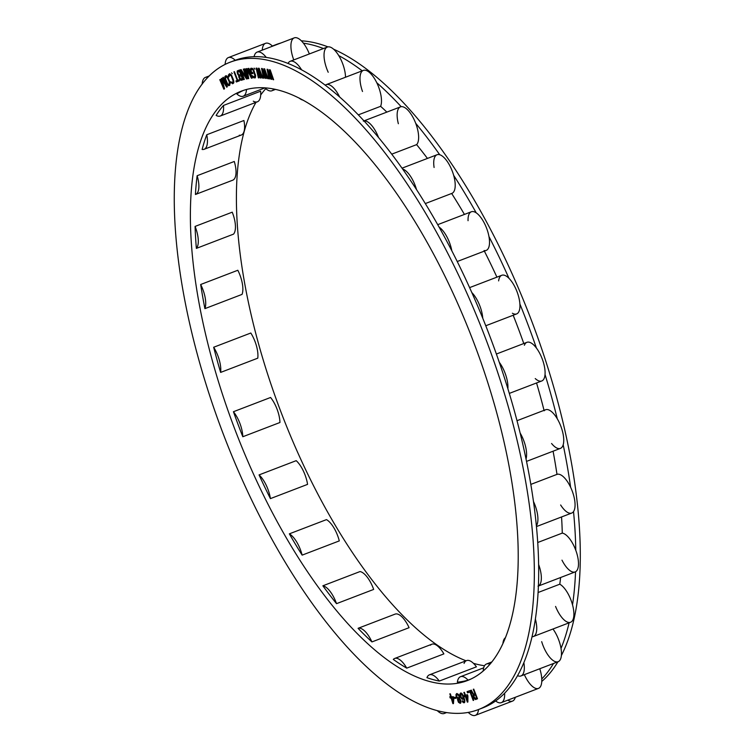 <?xml version="1.0" encoding="UTF-8"?>
<svg xmlns="http://www.w3.org/2000/svg" width="753" height="753" viewBox="0 0 753 753"><rect width="100%" height="100%" fill="white"/><g stroke="black" fill="none" stroke-linecap="round" stroke-linejoin="round"><path stroke-width="1.13" d="M239.972 59.412A346.662 139.587 69 0 1 493.281 359.482A346.662 139.587 69 0 1 468.63 712.338A346.662 139.587 69 0 1 215.32 412.277A346.662 139.587 69 0 1 239.972 59.412A346.662 139.587 -111 0 0 230.211 62.179A346.662 139.587 -111 0 0 219.556 424.08A346.662 139.587 -111 0 0 468.63 712.338A346.662 139.587 -111 0 0 478.39 709.571A346.662 139.587 -111 0 0 489.045 347.67A346.662 139.587 -111 0 0 239.972 59.412L244.396 57.717L239.972 59.412M250.212 88.647A315.62 127.088 -111 0 0 227.764 409.905A315.62 127.088 -111 0 0 458.389 683.103A315.62 127.088 -111 0 0 480.838 361.845A315.62 127.088 -111 0 0 250.212 88.647A315.62 127.088 -111 0 0 241.327 91.169A315.62 127.088 -111 0 0 231.623 420.663A315.62 127.088 -111 0 0 458.389 683.103L462.813 681.409A315.62 127.088 69 0 1 457.363 682.162A20.698 8.33 69 0 1 468.074 680.119A20.698 8.33 -111 0 0 460.525 676.702A20.698 8.33 -111 0 0 457.363 682.162A315.62 127.088 69 0 0 462.813 681.409L458.389 683.103A315.62 127.088 -111 0 0 467.274 680.58A315.62 127.088 -111 0 0 476.978 351.086A315.62 127.088 -111 0 0 250.212 88.647M474.945 693.626L473.581 694.191L471.265 690.143L470.7 690.379L473.251 694.803L473.646 697.739L475.567 699.565L477.496 698.765L473.75 689.117L473.27 689.315L474.945 693.626L475.425 693.447L473.581 694.191L474.945 693.626L473.27 689.315L473.75 689.117L477.496 698.765L475.567 699.565L476.404 699.217L474.531 699.038L475.971 699.179L473.966 698.313L474.456 698.125L473.731 696.271L473.891 695.49L475.416 694.859L476.611 697.937L473.966 698.313L473.091 695.348L474.014 695.443L473.091 695.348L474.136 694.464L473.251 694.803L470.7 690.379L471.265 690.143L473.581 694.191L474.945 693.626M473.185 700.469L473.675 700.309L470.051 690.614L467.076 691.593L467.538 692.835L470.013 692.016L473.185 700.469L473.665 700.281L473.185 700.469L470.013 692.016L470.503 691.828L467.538 692.835L470.493 691.809L467.538 692.835L467.076 691.593L470.051 690.614L473.675 700.309L473.185 700.469M269.433 69.709L270.779 77.427L267.87 69.398L267.089 69.248L268.943 78.82L269.527 78.943L268.096 71.601L270.892 79.206L271.673 79.366L270.44 72.062L273.038 79.639L273.621 79.752L270.205 69.86L269.433 69.709L270.205 69.86L273.621 79.752L273.038 79.639L273.518 79.451L273.038 79.639L270.44 72.062L270.911 71.883L270.44 72.062L271.673 79.366L270.892 79.206L271.598 78.943L270.892 79.206L268.096 71.601L268.595 71.413L268.096 71.601L269.527 78.943L268.943 78.82L269.47 78.623L268.943 78.82L267.089 69.248L267.87 69.398L270.779 77.427L269.433 69.709M467.368 702.144L467.877 702.022L467.905 695.932L467.453 694.69L465.42 695.188L464.375 692.299L463.867 692.421L464.912 695.32L464.064 695.527L464.507 696.77L465.354 696.563L467.368 702.144L467.877 701.956L467.368 702.144L465.354 696.563L466.267 696.28L464.507 696.77L466.239 696.224L464.507 696.77L464.064 695.527L465.392 695.132L464.912 695.32L463.867 692.421L464.375 692.299L465.42 695.188L467.453 694.69L467.905 695.932L467.877 702.022L467.368 702.144M261.545 68.467L263.588 78.133L264.162 78.208L262.59 70.801L265.498 78.368L266.261 78.463L264.877 71.083L267.597 78.632L268.172 78.698L264.604 68.843L263.842 68.749L265.348 76.552L262.308 68.561L261.545 68.467L262.308 68.561L265.348 76.552L263.842 68.749L264.604 68.843L268.172 78.698L267.597 78.632L268.077 78.444L267.597 78.632L264.877 71.083L265.348 70.904L264.877 71.083L266.261 78.463L265.498 78.368L266.195 78.105L265.498 78.368L262.59 70.801L263.089 70.603L262.59 70.801L264.162 78.208L263.588 78.133L264.105 77.936L263.588 78.133L261.545 68.467M258.919 77.888L257.206 70.434L260.227 77.954L260.971 77.983L259.437 70.528L262.279 78.048L262.835 78.067L259.117 68.259L258.373 68.231L260.03 76.1L256.877 68.156L256.133 68.128L258.364 77.87L258.872 77.672L258.364 77.87L256.133 68.128L256.877 68.156L260.03 76.1L258.373 68.231L259.117 68.259L262.835 78.067L262.279 78.048L262.759 77.86L262.279 78.048L259.437 70.528L259.907 70.349L259.437 70.528L260.971 77.983L260.227 77.954L260.914 77.691L260.227 77.954L257.206 70.434L257.705 70.236L257.206 70.434L258.919 77.888M251.398 78.208L252.189 78.105L248.885 68.344L248.358 68.419L250.956 76.1L247.116 68.57L246.41 68.664L247.784 76.514L245.177 68.824L244.65 68.89L247.963 78.651L248.754 78.557L247.116 69.662L251.398 78.208L252.133 77.926L251.398 78.208L247.116 69.662L247.577 69.483L247.116 69.662L248.754 78.557L247.963 78.651L248.716 78.368L247.963 78.651L244.65 68.89L245.177 68.824L247.784 76.514L248.339 76.298L247.784 76.514L246.41 68.664L247.116 68.57L250.956 76.1L251.446 75.912L250.956 76.1L248.358 68.419L248.885 68.344L252.189 78.105L251.398 78.208M250.485 70.575L251.502 73.69L252.857 73.625L252.453 72.382L251.634 72.42L250.984 70.123L252.236 69.436L253.064 70.029L255.022 76.053L253.77 76.75L252.104 75.564L253.657 77.813L255.38 77.728L255.606 75.601L253.479 69.587L252.349 68.372L251.013 68.222L250.307 69.737L250.485 70.575L251.031 70.368L250.485 70.575L250.307 69.737L251.238 69.605L250.307 69.737L250.401 68.89L251.286 68.551L251.191 69.398L251.286 68.551L250.401 68.89L251.013 68.222L252.349 68.372L253.479 69.587L255.606 75.601L254.994 77.954L253.159 77.418L254.542 77.474L253.159 77.418L252.528 76.599L253.149 76.364L252.528 76.599L252.104 75.564L253.77 76.75L255.672 76.185L254.881 76.486L255.521 75.225L255.003 75.422L255.314 74.396L254.825 74.585L253.808 71.469L254.288 71.281L253.45 70.641L253.949 70.453L253.064 70.029L253.61 69.822L252.236 69.436L253.102 69.097L251.417 69.474L252.302 69.135L250.984 70.123L251.634 72.42L252.453 72.382L252.857 73.625L251.502 73.69L250.485 70.575M254.1 68.128L254.891 69.163L254.1 68.128M237.233 80.477L235.934 80.966L236.329 81.992L239.416 80.825L239.021 79.799L237.722 80.289L234.418 71.657L233.929 71.836L237.233 80.477L237.722 80.289L237.233 80.477L233.929 71.836L234.418 71.657L237.722 80.289L239.021 79.799L239.416 80.825L236.329 81.992L239.416 80.825L236.329 81.992L235.934 80.966L237.233 80.477M238.823 75.714L240.103 79.686L241.158 80.289L243.163 79.696L239.586 69.991L237.242 70.914L237.713 74.208L238.823 75.714L239.708 75.375L239.652 76.147L238.579 75.554L239.708 75.375L238.729 75.968L238.786 76.872L239.369 76.646L238.936 77.512L239.454 77.314L238.936 77.512L240.103 79.686L243.134 79.63L241.158 80.289L242.042 79.95L240.668 80.204L241.553 79.865L240.988 79.347L240.103 79.686L241.158 80.289L243.163 79.696L239.586 69.991L237.242 70.914L238.127 70.575L238.052 71.808L238.023 71.29L237.139 71.629L238.127 70.575L237.242 70.914L237.186 72.533L237.779 72.307L237.336 73.173L237.854 72.975L237.336 73.173L238.579 75.554L239.708 75.375L238.823 75.714M243.304 69.163L246.316 77.653L241.158 69.624L240.386 69.784L243.84 79.526L244.349 79.413L241.412 71.121L246.495 78.952L247.266 78.792L243.812 69.05L243.304 69.163L243.812 69.05L247.266 78.792L246.495 78.952L247.229 78.67L246.495 78.952L241.412 71.121L241.986 70.904L241.412 71.121L244.349 79.413L243.84 79.526L244.33 79.338L243.84 79.526L240.386 69.784L241.158 69.624L246.316 77.653L243.304 69.163M229.552 73.738L228.394 75.046L228.743 77.07L230.051 74.961L231.246 75.837L233.214 81.23L232.206 82.453L230.625 81.776L232.696 83.687L233.863 82.378L233.345 79.451L231.143 74.66L229.552 73.738L231.632 75.404L233.844 81.409L233.712 82.943L232.696 83.687L233.392 83.338L232.225 83.668L233.11 83.329L231.115 82.755L231.971 82.425L231.115 82.755L230.625 81.776L232.206 82.453L233.797 81.776L232.912 82.115L233.769 81.013L233.214 81.23L233.628 80.345L233.129 80.533L233.355 79.498L232.875 79.686L231.651 76.618L232.131 76.43L231.246 75.837L231.745 75.648L230.842 75.3L231.416 75.084L230.051 74.961L231.133 74.651L229.345 75.309L228.743 77.07L228.413 76.015L229.1 75.752L228.413 76.015L228.394 75.046L229.279 74.707L229.288 75.394L229.279 74.707L228.394 75.046L229.552 73.738M231.529 72.825L232.329 73.681L231.529 72.825M229.778 85.268L229.646 81.305L227.387 76.571L225.815 75.733L224.921 76.524L224.827 78.096L226.615 83.103L228.244 85.428L229.778 85.268L228.714 85.654L229.721 85.305L228.714 85.654L229.599 85.315L227.604 84.797L228.488 84.458L229.128 85.089L228.488 84.458L227.604 84.797L225.006 78.999L225.524 78.801L225.006 78.999L224.827 78.096L225.486 77.841L224.827 78.096L224.789 77.107L225.674 76.768L225.693 77.361L225.674 76.768L224.789 77.107L224.921 76.524L225.806 76.185L225.674 76.768L225.806 76.185L224.921 76.524L225.815 75.733L226.757 75.94L229.646 81.305L229.778 85.268M223.443 86.877L220.234 79.432L219.791 79.743L223.876 89.202L224.535 88.732L221.975 79.507L226.719 87.188L227.368 86.717L223.283 77.267L222.85 77.568L226.06 85.014L221.834 78.293L221.25 78.707L223.443 86.877L223.961 86.68L223.443 86.877L221.25 78.707L221.834 78.293L226.06 85.014L226.549 84.835L226.06 85.014L222.85 77.568L223.283 77.267L227.368 86.717L226.719 87.188L221.975 79.507L222.474 79.319L221.975 79.507L224.535 88.732L223.876 89.202L219.791 79.743L220.234 79.432L223.443 86.877M463.829 698.445L464.234 701.448L463.519 701.796L462.389 700.667L462.257 701.344L464.319 702.756L464.686 699.838L462.643 694.473L460.497 693.08L459.942 694.934L461.024 698.04L462.662 699.302L463.688 698.031L464.243 698.285L463.688 698.031L462.662 699.302L463.453 698.944L462.154 699.17L461.024 698.04L461.57 697.833L461.024 698.04L460.488 697.033L459.914 694.059L460.817 694.115L459.914 694.059L461.015 693.024L460.798 693.72L461.024 693.024L460.497 693.08L461.438 693.136L463.17 695.48L464.686 699.838L464.319 702.756L463.462 702.681L464.695 702.436L463.462 702.681L462.813 702.135L464.347 702.342L462.813 702.135L462.257 701.344L462.389 700.667L463.519 701.796L464.883 701.382L464.046 701.702L464.883 701.203L464.234 701.448L464.855 700.798L464.347 700.996L464.742 700.177L463.829 698.445M459.443 698.455L458.803 694.868L456.619 693.579L456.12 696.214L457.664 698.633L458.323 702.003L460.328 703.302L460.827 700.676L459.443 698.455L460.62 700.055L460.94 702.389L459.97 703.34L460.732 702.963L458.803 702.596L459.603 702.295L458.106 700.525L458.869 698.944L460.412 701.363L459.979 702.267L458.803 702.596L458.323 702.003L458.869 701.796L458.323 702.003L457.495 699.509L458.549 698.295L457.664 698.633L458.21 698.135L456.855 697.852L457.391 697.645L456.855 697.852L455.951 695.151L456.807 694.821L455.951 695.151L456.007 694.501L456.892 694.162L456.836 694.803L456.892 694.162L456.007 694.501L456.619 693.579L458.323 694.275L459.528 696.516L459.443 698.455M455.706 697.278L454.436 697.344L454.774 698.379L456.045 698.323L455.706 697.278L456.045 698.323L454.774 698.379L454.436 697.344L455.706 697.278M453.88 698.012L453.485 696.77L451.282 696.76L450.369 693.852L449.814 693.842L450.727 696.76L449.805 696.76L450.2 698.003L451.122 698.003L452.873 703.622L453.428 703.622L453.88 698.012L453.428 703.622L452.873 703.622L453.447 703.406L452.873 703.622L451.122 698.003L452.007 697.664L450.2 698.003L452.007 697.664L450.2 698.003L449.805 696.76L451.216 696.572L450.727 696.76L449.814 693.842L450.369 693.852L451.282 696.76L453.485 696.77L453.88 698.012M238.447 74.453L237.779 72.128L239.539 71.384L240.687 74.481L239.096 74.942L238.447 74.453L239.096 74.942L241.167 74.293L240.687 74.481L239.539 71.384L240.028 71.196L237.957 71.846L240.019 71.159L237.779 72.128L238.447 74.453M242.202 78.604L240.292 78.943L239.558 76.185L241.139 75.714L242.202 78.604L242.692 78.425L242.202 78.604L241.139 75.714L241.628 75.526L239.558 76.185L241.619 75.498L239.558 76.185L239.36 76.928L240.292 78.943L242.202 78.604M229.279 84.054L228.281 84.392L227.481 83.602L225.542 78.933L225.721 77.314L227.105 77.248L229.185 81.578L229.279 84.054L230.164 83.715L228.667 84.411L230.098 82.924L229.552 83.131L229.947 82.246L229.449 82.435L229.665 81.39L229.185 81.578L227.924 78.538L228.413 78.35L227.51 77.766L228.018 77.568L227.105 77.248L227.698 77.022L226.324 76.957L227.208 76.618L225.721 77.314L225.542 78.933L227.481 83.602L228.281 84.392L229.279 84.054M465.862 696.431L467.312 696.073L467.284 700.365L465.862 696.431L467.858 695.819L465.862 696.431L467.284 700.365L467.312 696.073L467.877 695.857L465.862 696.431M463.123 697.466L462.21 698.285L461.156 697.363L460.77 694.134L462.116 694.558L463.123 697.466L463.857 697.184L463.123 697.466L463.716 696.807L463.161 697.024L463.227 695.603L461.711 694.191L462.295 693.974L461.382 694.031L462.135 693.739L460.77 694.134L462.116 693.711L460.582 694.379L461.156 697.363L462.21 698.285L463.707 697.843L462.822 698.182L463.895 697.589L463.01 697.927L463.123 697.466M457.062 694.614L458.332 695.132L459.085 696.563L458.596 698.106L457.316 697.598L456.553 695.311L458.285 694.238L456.77 694.859L456.77 696.789L458.238 698.144L459.481 697.767L458.596 698.106L459.697 697.551L458.878 697.871L459.641 697.203L459.095 697.419L459.49 696.403L458.332 695.132L458.831 694.934L457.062 694.614M453.231 698.012L452.911 701.965L451.668 698.012L453.767 697.673L451.668 698.012L452.911 701.965L453.231 698.012M484.527 665.756A315.62 127.088 69 0 1 473.439 663.318A315.62 127.088 -111 0 0 484.527 665.756M466.032 660.795A315.62 127.088 69 0 1 279.862 409.086A315.62 127.088 69 0 1 255.992 102.333A315.62 127.088 -111 0 0 279.862 409.086A315.62 127.088 -111 0 0 466.032 660.795M260.689 95.019A315.62 127.088 69 0 1 265.771 88.694A315.62 127.088 -111 0 0 260.689 95.019M464.074 663.412A20.698 8.33 69 0 1 476.433 666.829L439.291 681.07A315.62 127.088 69 0 1 426.932 677.653A20.698 8.33 69 0 1 439.291 681.07A20.698 8.33 -111 0 0 429.426 674.829A20.698 8.33 -111 0 0 426.932 677.653A315.62 127.088 69 0 0 439.291 681.07L476.433 666.829A20.698 8.33 69 0 0 466.578 660.588L429.426 674.829M430.462 645.18A20.698 8.33 69 0 1 443.884 653.896L406.733 668.137A315.62 127.088 69 0 1 393.311 659.421A20.698 8.33 69 0 1 406.733 668.137A20.698 8.33 -111 0 0 394.685 658.461A20.698 8.33 -111 0 0 393.311 659.421A315.62 127.088 69 0 0 406.733 668.137L443.884 653.896A20.698 8.33 69 0 0 431.836 644.229L394.685 658.461M409.086 627.682L371.935 641.923A315.62 127.088 69 0 1 358.07 628.313L395.221 614.072A20.698 8.33 69 0 1 409.086 627.682L371.935 641.923A20.698 8.33 -111 0 0 358.07 628.313L395.221 614.072A20.698 8.33 69 0 1 409.086 627.682M373.667 589.42L336.525 603.661A315.62 127.088 69 0 1 322.868 585.796L360.019 571.555A20.698 8.33 69 0 1 373.667 589.42L336.525 603.661A20.698 8.33 -111 0 0 322.868 585.796L360.019 571.555A20.698 8.33 69 0 1 373.667 589.42M339.292 540.899L302.141 555.13A315.62 127.088 69 0 1 289.34 533.849L326.482 519.617A20.698 8.33 69 0 1 339.292 540.899L302.141 555.13A20.698 8.33 -111 0 0 289.34 533.849L326.482 519.617A20.698 8.33 69 0 1 339.292 540.899M307.563 484.377L270.412 498.618A315.62 127.088 69 0 1 259.051 474.908L296.202 460.667A20.698 8.33 69 0 1 307.563 484.377L270.412 498.618A20.698 8.33 -111 0 0 259.051 474.908L296.202 460.667A20.698 8.33 69 0 1 307.563 484.377M279.956 422.499L242.805 436.74A315.62 127.088 69 0 1 233.43 411.722L270.572 397.48A20.698 8.33 69 0 1 279.956 422.499L242.805 436.74A20.698 8.33 -111 0 0 233.43 411.722L270.572 397.48A20.698 8.33 69 0 1 279.956 422.499M257.771 358.174L220.629 372.415A315.62 127.088 69 0 1 213.664 347.255L250.805 333.014A20.698 8.33 69 0 1 257.771 358.174L220.629 372.415A20.698 8.33 -111 0 0 213.664 347.255L250.805 333.014A20.698 8.33 69 0 1 257.771 358.174M242.052 294.395L204.901 308.636A315.62 127.088 69 0 1 200.674 284.502L237.826 270.261A20.698 8.33 69 0 1 242.052 294.395L204.901 308.636A20.698 8.33 -111 0 0 200.674 284.502L237.826 270.261A20.698 8.33 69 0 1 242.052 294.395M233.515 234.145L196.364 248.386A315.62 127.088 69 0 1 195.083 226.418L232.235 212.177A20.698 8.33 69 0 1 233.515 234.145L196.364 248.386A20.698 8.33 -111 0 0 195.083 226.418L232.235 212.177A20.698 8.33 69 0 1 233.515 234.145M232.573 180.249A20.698 8.33 69 0 0 234.287 161.471L197.145 175.713A315.62 127.088 69 0 0 195.422 194.49A20.698 8.33 -111 0 0 195.554 194.443A20.698 8.33 -111 0 0 197.145 175.713A20.698 8.33 69 0 1 195.422 194.49A315.62 127.088 69 0 1 197.145 175.713L234.287 161.471A20.698 8.33 69 0 1 232.696 180.212A20.698 8.33 69 0 1 232.573 180.249L195.676 194.396M204.11 149.301A20.698 8.33 -111 0 1 202.124 149.461A315.62 127.088 69 0 1 206.755 134.749A20.698 8.33 69 0 1 202.124 149.461A315.62 127.088 69 0 1 206.755 134.749L243.906 120.508A20.698 8.33 69 0 1 241.261 135.06L204.11 149.301A20.698 8.33 -111 0 0 206.755 134.749L243.906 120.508A20.698 8.33 69 0 1 239.266 135.229M220.252 116.037A20.698 8.33 -111 0 1 216.139 115.416A315.62 127.088 69 0 1 223.481 105.448A20.698 8.33 69 0 1 216.139 115.416A315.62 127.088 69 0 1 223.481 105.448L260.623 91.207A20.698 8.33 69 0 1 257.404 101.796L220.252 116.037A20.698 8.33 -111 0 0 223.481 105.448L260.623 91.207A20.698 8.33 69 0 1 253.281 101.175M236.819 93.927A315.62 127.088 69 0 1 243.558 90.369A315.62 127.088 69 0 0 236.819 93.927A20.698 8.33 -111 0 0 243.21 96.215A20.698 8.33 -111 0 0 246.504 89.494A20.698 8.33 69 0 1 236.819 93.927M470.804 679.074L468.074 680.119A315.62 127.088 69 0 1 462.813 681.409A315.62 127.088 69 0 0 468.074 680.119L470.804 679.074M468.253 712.404A20.698 8.33 -111 0 0 475.341 715.35A20.698 8.33 -111 0 0 478.55 709.505A20.698 8.33 69 0 1 468.253 712.404M507.814 700.149A20.698 8.33 69 0 0 515.325 697.269A20.698 8.33 69 0 1 512.482 701.109L475.341 715.35M274.017 45.444A346.662 139.587 69 0 1 280.963 42.968A346.662 139.587 69 0 0 276.21 44.549L271.786 46.244M301.341 40.822A346.662 139.587 69 0 1 327.979 46.874A346.662 139.587 69 0 0 301.341 40.822M333.607 49.199A346.662 139.587 69 0 1 532.682 323.677A346.662 139.587 69 0 1 561.38 655.515A346.662 139.587 69 0 0 532.682 323.677A346.662 139.587 69 0 0 333.607 49.199M557.926 661.783A346.662 139.587 69 0 1 541.774 681.437A346.662 139.587 69 0 0 557.926 661.783M276.539 44.662A346.662 139.587 -111 0 0 272.379 46.018A20.698 8.33 69 0 1 272.548 46.187A20.698 8.33 -111 0 0 272.379 46.018A346.662 139.587 69 0 1 276.539 44.662M262.251 50.14A20.698 8.33 69 0 1 272.379 46.018A20.698 8.33 69 0 0 265.545 43.326L228.394 57.567A20.698 8.33 -111 0 0 225.1 64.438A20.698 8.33 69 0 1 235.228 60.259A20.698 8.33 -111 0 0 228.394 57.567M230.211 62.179L234.635 60.485A346.662 139.587 69 0 1 235.228 60.259A346.662 139.587 69 0 1 244.396 57.717A346.662 139.587 69 0 1 254.09 56.682A20.698 8.33 69 0 1 266.251 57.407A346.662 139.587 69 0 1 288.013 63.44A346.662 139.587 69 0 1 301.605 69.841A346.662 139.587 69 0 1 325.249 85.193A346.662 139.587 69 0 1 339.631 96.968A346.662 139.587 69 0 1 364.038 120.932A346.662 139.587 69 0 1 378.543 137.517A346.662 139.587 69 0 1 402.582 168.973A346.662 139.587 69 0 1 416.531 189.605A346.662 139.587 69 0 1 439.074 227.086A346.662 139.587 69 0 1 451.819 250.796A346.662 139.587 69 0 1 471.811 292.541A346.662 139.587 69 0 1 482.748 318.218A346.662 139.587 69 0 1 499.267 362.278A346.662 139.587 69 0 1 507.88 388.727A346.662 139.587 69 0 1 520.144 433.041A346.662 139.587 69 0 1 526.036 459.029A346.662 139.587 69 0 1 533.472 501.517A346.662 139.587 69 0 1 536.371 525.82A346.662 139.587 69 0 1 538.63 564.515A346.662 139.587 69 0 1 538.404 585.994A346.662 139.587 69 0 1 535.374 619.07A346.662 139.587 69 0 1 532.032 636.727A346.662 139.587 69 0 1 523.862 662.649A346.662 139.587 69 0 1 517.546 675.657A346.662 139.587 69 0 1 504.632 693.202A346.662 139.587 69 0 1 495.643 700.958A346.662 139.587 69 0 1 480.583 708.677M235.228 60.259A346.662 139.587 69 0 1 244.396 57.717A346.662 139.587 69 0 1 254.09 56.682A346.662 139.587 69 0 1 266.251 57.407A20.698 8.33 -111 0 0 257.102 52.108A20.698 8.33 -111 0 0 254.09 56.682A346.662 139.587 -111 0 1 266.251 57.407A346.662 139.587 69 0 1 288.013 63.44A20.698 8.33 69 0 1 301.605 69.841A346.662 139.587 69 0 1 325.249 85.193A20.698 8.33 69 0 1 339.631 96.968A346.662 139.587 69 0 1 364.038 120.932A20.698 8.33 69 0 1 378.543 137.517A346.662 139.587 69 0 1 402.582 168.973A20.698 8.33 69 0 1 416.531 189.605A346.662 139.587 69 0 1 439.074 227.086A20.698 8.33 69 0 1 451.819 250.796A346.662 139.587 69 0 1 471.811 292.541A20.698 8.33 69 0 1 482.748 318.218A346.662 139.587 69 0 1 499.267 362.278A20.698 8.33 69 0 1 507.88 388.727A346.662 139.587 69 0 1 520.144 433.041A20.698 8.33 69 0 1 526.036 459.029A346.662 139.587 69 0 1 533.472 501.517A20.698 8.33 69 0 1 536.371 525.82A346.662 139.587 69 0 1 538.63 564.515A20.698 8.33 69 0 1 538.404 585.994A346.662 139.587 69 0 1 535.374 619.07A20.698 8.33 69 0 1 532.032 636.727A346.662 139.587 69 0 1 523.862 662.649A20.698 8.33 69 0 1 517.546 675.657A346.662 139.587 69 0 1 504.632 693.202A20.698 8.33 69 0 1 495.643 700.958A346.662 139.587 69 0 1 482.814 707.876L478.39 709.571M437.352 710.719A20.698 8.33 -111 0 0 444.251 713.477A20.698 8.33 -111 0 0 445.663 712.479A20.698 8.33 69 0 1 437.352 710.719M257.102 52.108L294.254 37.876A20.698 8.33 69 0 1 303.403 43.166A20.698 8.33 69 0 1 309.342 53.952A20.698 8.33 -111 0 0 303.403 43.166A20.698 8.33 69 0 0 291.242 42.441A20.698 8.33 -111 0 0 293.774 59.92M290.216 61.285A20.698 8.33 -111 0 0 288.013 63.44A346.662 139.587 -111 0 1 301.605 69.841A20.698 8.33 -111 0 0 290.216 61.285L327.367 47.044A20.698 8.33 69 0 1 338.756 55.6A346.662 139.587 69 0 1 362.231 70.829A346.662 139.587 -111 0 0 338.756 55.6A20.698 8.33 69 0 1 345.514 77.239A20.698 8.33 -111 0 0 338.756 55.6A20.698 8.33 69 0 0 325.164 49.199A20.698 8.33 -111 0 0 328.214 72.269M303.403 43.166A346.662 139.587 69 0 1 323.47 48.531A346.662 139.587 -111 0 0 303.403 43.166M326.181 84.647A20.698 8.33 -111 0 0 325.249 85.193A346.662 139.587 -111 0 1 339.631 96.968A20.698 8.33 -111 0 0 326.181 84.647L363.332 70.406A20.698 8.33 69 0 1 376.773 82.726A346.662 139.587 69 0 1 401.189 106.691A346.662 139.587 -111 0 0 376.773 82.726A20.698 8.33 69 0 1 380.623 106.314L358.315 114.861L380.623 106.314A320.797 129.168 69 0 1 386.844 112.103A320.797 129.168 -111 0 0 380.623 106.314A20.698 8.33 -111 0 0 376.773 82.726A20.698 8.33 69 0 0 362.391 70.951A20.698 8.33 -111 0 0 362.504 91.49M363.332 121.12L400.474 106.879A20.698 8.33 69 0 1 401.189 106.691A20.698 8.33 -111 0 0 398.356 123.727M402.017 168.173L437.06 154.742A20.698 8.33 69 0 1 439.733 154.732A346.662 139.587 -111 0 0 415.694 123.276A20.698 8.33 69 0 1 416.625 144.623L391.739 154.158L416.625 144.623A320.797 129.168 69 0 1 427.44 158.431A320.797 129.168 -111 0 0 416.625 144.623A20.698 8.33 -111 0 0 415.694 123.276A346.662 139.587 69 0 1 439.733 154.732A20.698 8.33 -111 0 0 434.095 167.486M437.719 224.667L471.369 211.762A20.698 8.33 69 0 1 476.225 212.845A346.662 139.587 -111 0 0 453.673 175.364A20.698 8.33 69 0 1 451.875 193.389A20.698 8.33 69 0 1 451.659 193.465A20.698 8.33 -111 0 0 453.673 175.364A346.662 139.587 69 0 1 476.225 212.845A20.698 8.33 -111 0 0 468.046 220.704M451.659 193.474A320.797 129.168 69 0 1 464.432 214.426A320.797 129.168 -111 0 0 451.687 193.502M484.085 250.561A20.698 8.33 -111 0 0 488.961 236.555A346.662 139.587 69 0 1 508.962 278.299A20.698 8.33 -111 0 0 498.618 280.897M496.914 277.151A320.797 129.168 -111 0 0 484.367 251.116A320.797 129.168 69 0 1 496.914 277.151M512.388 313.239A20.698 8.33 -111 0 0 519.89 303.977A346.662 139.587 69 0 1 536.409 348.037A20.698 8.33 -111 0 0 524.389 345.26M523.787 343.528A320.797 129.168 -111 0 0 513.188 315.243A320.797 129.168 69 0 1 523.787 343.528M535.242 378.571A20.698 8.33 -111 0 0 545.031 374.486A346.662 139.587 69 0 1 557.286 418.8A20.698 8.33 -111 0 0 544.155 410.771M544.043 410.338A320.797 129.168 -111 0 0 536.55 382.966A320.797 129.168 69 0 1 544.043 410.338M560.637 504.981A20.698 8.33 -111 0 0 573.522 511.579A20.698 8.33 69 0 0 570.623 487.276A20.698 8.33 -111 0 0 556.985 474.381A320.797 129.168 -111 0 0 553.079 451.207A320.797 129.168 69 0 1 556.985 474.381L530.818 484.405L556.985 474.381A20.698 8.33 69 0 1 570.623 487.276A346.662 139.587 -111 0 0 563.188 444.788A346.662 139.587 69 0 1 570.623 487.276A20.698 8.33 69 0 1 573.522 511.579A346.662 139.587 69 0 1 575.781 550.274A20.698 8.33 -111 0 0 562.275 533.105A320.797 129.168 -111 0 0 561.55 516.963A320.797 129.168 69 0 1 562.275 533.105L537.727 542.508L562.275 533.105A20.698 8.33 69 0 1 575.781 550.274A346.662 139.587 -111 0 0 573.522 511.579A20.698 8.33 69 0 1 571.725 513.057L536.447 526.582M551.582 443.498A20.698 8.33 -111 0 0 563.188 444.788A20.698 8.33 69 0 1 560.411 448.393L526.526 461.391M533.416 636.501A20.698 8.33 -111 0 0 535.374 619.07A346.662 139.587 -111 0 1 532.032 636.727A20.698 8.33 -111 0 0 533.416 636.501L570.558 622.26A20.698 8.33 69 0 0 572.525 604.828A20.698 8.33 -111 0 0 559.79 584.196A320.797 129.168 -111 0 0 560.618 577.504A320.797 129.168 69 0 1 559.79 584.196L538.084 592.517L559.79 584.196A20.698 8.33 69 0 1 572.525 604.828A346.662 139.587 -111 0 0 575.546 571.753A346.662 139.587 69 0 1 572.525 604.828A20.698 8.33 69 0 1 569.174 622.486A20.698 8.33 -111 0 1 555.573 606.438M561.983 560.157A20.698 8.33 -111 0 0 575.546 571.753A20.698 8.33 69 0 1 575.16 571.932L538.009 586.173M520.991 675.94A20.698 8.33 -111 0 0 523.862 662.649A346.662 139.587 -111 0 1 517.546 675.657A20.698 8.33 -111 0 0 520.991 675.94L558.133 661.699A20.698 8.33 69 0 0 561.013 648.408A20.698 8.33 -111 0 0 552.975 629.009A20.698 8.33 69 0 1 561.013 648.408A346.662 139.587 -111 0 0 569.099 622.825A346.662 139.587 69 0 1 561.013 648.408A20.698 8.33 69 0 1 554.697 661.416A20.698 8.33 -111 0 1 541.689 641.65M524.361 674.65A20.698 8.33 -111 0 0 532.795 686.717A20.698 8.33 69 0 0 541.774 678.961A20.698 8.33 -111 0 0 539.779 668.739A20.698 8.33 69 0 1 541.774 678.961A20.698 8.33 69 0 1 538.47 688.402L501.329 702.643A20.698 8.33 -111 0 0 504.632 693.202A346.662 139.587 -111 0 1 495.643 700.958A20.698 8.33 -111 0 0 501.329 702.643M553.502 663.478A346.662 139.587 69 0 1 541.774 678.961A346.662 139.587 -111 0 0 553.502 663.478M358.07 628.313A20.698 8.33 69 0 1 371.935 641.923A315.62 127.088 69 0 1 358.07 628.313M322.868 585.796A20.698 8.33 69 0 1 336.525 603.661A315.62 127.088 69 0 1 322.868 585.796M289.34 533.849A20.698 8.33 69 0 1 302.141 555.13A315.62 127.088 69 0 1 289.34 533.849M259.051 474.908A20.698 8.33 69 0 1 270.412 498.618A315.62 127.088 69 0 1 259.051 474.908M233.43 411.722A20.698 8.33 69 0 1 242.805 436.74A315.62 127.088 69 0 1 233.43 411.722M213.664 347.255A20.698 8.33 69 0 1 220.629 372.415A315.62 127.088 69 0 1 213.664 347.255M200.674 284.502A20.698 8.33 69 0 1 204.901 308.636A315.62 127.088 69 0 1 200.674 284.502M195.083 226.418A20.698 8.33 69 0 1 196.364 248.386A315.62 127.088 69 0 1 195.083 226.418M186.913 113.204A20.698 8.33 -111 0 0 186.518 114.296A20.698 8.33 69 0 1 186.913 113.204M207.941 77.333A20.698 8.33 -111 0 0 205.437 77.39A20.698 8.33 -111 0 0 202.143 84.185A20.698 8.33 69 0 1 207.941 77.333M264.83 87.809A20.698 8.33 -111 0 0 271.918 90.765A20.698 8.33 -111 0 0 273.894 89.014A20.698 8.33 69 0 1 264.83 87.809M483.2 670.942A20.698 8.33 69 0 1 489.864 664.24A20.698 8.33 -111 0 0 486.504 663.986A20.698 8.33 -111 0 0 483.2 670.942M517 420.711L545.596 409.745A20.698 8.33 69 0 1 557.286 418.8A346.662 139.587 -111 0 0 545.031 374.486A20.698 8.33 69 0 1 541.755 380.971L509.301 393.405M496.378 354.032L526.94 342.323A20.698 8.33 69 0 1 536.409 348.037A346.662 139.587 -111 0 0 519.89 303.977A20.698 8.33 69 0 1 516.624 313.926L485.77 325.757M469.608 287.618L501.809 275.278A20.698 8.33 69 0 1 508.962 278.299A346.662 139.587 -111 0 0 488.961 236.555A20.698 8.33 69 0 1 486.184 250.41L457.231 261.517M505.319 637.772A20.698 8.33 -111 0 0 502.938 643.335A20.698 8.33 69 0 1 505.319 637.772M575.781 550.274A20.698 8.33 69 0 1 575.546 571.753A20.698 8.33 69 0 0 575.781 550.274M538.404 585.994A20.698 8.33 -111 0 0 538.63 564.515A346.662 139.587 -111 0 1 538.404 585.994M536.371 525.82A20.698 8.33 -111 0 0 533.472 501.517A346.662 139.587 -111 0 1 536.371 525.82M557.286 418.8A20.698 8.33 69 0 1 563.188 444.788A20.698 8.33 69 0 0 557.286 418.8M526.036 459.029A20.698 8.33 -111 0 0 520.144 433.041A346.662 139.587 -111 0 1 526.036 459.029M536.409 348.037A20.698 8.33 69 0 1 545.031 374.486A20.698 8.33 69 0 0 536.409 348.037M507.88 388.727A20.698 8.33 -111 0 0 499.267 362.278A346.662 139.587 -111 0 1 507.88 388.727M508.962 278.299A20.698 8.33 69 0 1 519.89 303.977A20.698 8.33 69 0 0 508.962 278.299M482.748 318.218A20.698 8.33 -111 0 0 471.811 292.541A346.662 139.587 -111 0 1 482.748 318.218M476.225 212.845A20.698 8.33 69 0 1 488.961 236.555A20.698 8.33 69 0 0 476.225 212.845M451.819 250.796A20.698 8.33 -111 0 0 439.074 227.086A346.662 139.587 -111 0 1 451.819 250.796M439.733 154.732A20.698 8.33 69 0 1 453.673 175.364A20.698 8.33 69 0 0 439.733 154.732M416.531 189.605A20.698 8.33 -111 0 0 402.582 168.973A346.662 139.587 -111 0 1 416.531 189.605M401.189 106.691A20.698 8.33 69 0 1 415.694 123.276A20.698 8.33 69 0 0 401.189 106.691M378.543 137.517A20.698 8.33 -111 0 0 364.038 120.932A346.662 139.587 -111 0 1 378.543 137.517M299.007 97.965A20.698 8.33 -111 0 0 303.082 100.111A20.698 8.33 69 0 1 299.007 97.965M477.101 697.767L475.087 698.568L477.101 697.749M467.98 691.301L468.422 692.487L467.98 691.301M464.978 695.292L465.392 696.431L464.978 695.292M467.679 700.215L467.886 700.779L467.679 700.215M462.361 698.257L463.039 698.831L461.504 698.624L462.361 698.257M457.118 693.532L456.892 694.162L457.118 693.532M459.725 702.295L460.337 702.841L459.725 702.295M459.396 698.643L458.511 698.982L459.396 698.643M460.987 701.824L459.979 702.267L460.987 701.824M455.414 697.297L455.951 698.031L454.774 698.379L455.659 698.04L455.414 697.297M450.793 696.732L451.085 697.664L450.793 696.732M453.297 701.815L453.522 702.511L453.297 701.815M270.6 70.98L270.76 71.94L270.6 70.98M268.294 70.584L268.463 71.46L268.294 70.584M271.193 77.267L271.428 77.926L271.193 77.267M265.037 70.057L265.216 70.951L265.037 70.057M262.788 69.822L262.966 70.65L262.788 69.822M265.753 76.392L265.988 77.004L265.753 76.392M259.606 69.549L259.785 70.396L259.606 69.549M257.413 69.492L257.592 70.283L257.413 69.492M260.434 75.94L260.67 76.514L260.434 75.94M252.076 72.401L252.763 73.333L251.502 73.69L252.387 73.352L252.076 72.401M248.179 76.354L248.546 77.446L248.179 76.354M251.323 75.959L251.756 76.815L251.323 75.959M241.544 70.227L241.807 70.97L241.544 70.227M246.673 77.521L246.993 78.02L246.673 77.521M236.819 80.627L237.214 81.653L236.819 80.627M232.009 82.435L232.639 83.075L232.009 82.435M223.839 86.727L224.215 87.593L223.839 86.727M226.389 84.891L227.011 85.898L226.389 84.891M475.416 694.859L473.731 695.791L475.087 698.568L476.611 697.937L475.416 694.859L475.905 694.671L475.416 694.859M467.886 700.13L467.284 700.365L467.886 700.13M458.502 694.492L457.843 694.746L458.502 694.492M459.198 702.135L460.996 701.74L460.262 702.022L460.902 701.175L460.412 701.363L460.318 699.528L459.292 699.113L459.885 698.888L458.869 698.944L459.678 698.633L458.078 699.876L459.198 702.135M453.579 701.702L452.911 701.965L453.579 701.702M271.306 77.22L270.779 77.427L271.306 77.22M265.865 76.345L265.348 76.552L265.865 76.345M260.547 75.902L260.03 76.1L260.547 75.902M246.796 77.465L246.316 77.653L246.796 77.465M483.671 667.826L460.525 676.702M264.915 87.894L243.21 96.215M444.251 713.477L446.52 712.611M232.696 180.212L195.554 194.443M205.437 77.39L209.353 75.884M271.918 90.765L275.56 89.362M486.504 663.986L491.728 661.991M451.875 193.389L425.313 203.574"/></g></svg>

